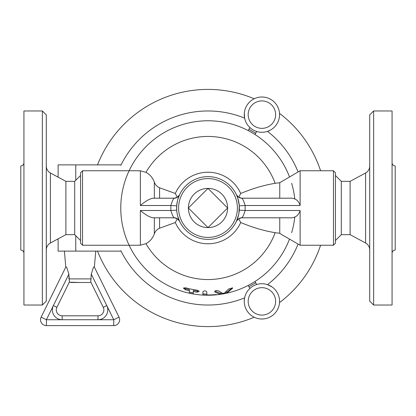 <?xml version="1.0" encoding="UTF-8"?>
<svg xmlns="http://www.w3.org/2000/svg" width="416" height="416" viewBox="0 0 416 416"><rect width="100%" height="100%" fill="white"/><g stroke="black" fill="none" stroke-linecap="round" stroke-linejoin="round"><path stroke-width="0.62" d="M80.584 240.542L74.703 234.66L74.703 181.34L65.884 181.34L50.398 172.978C47.762 171.434 46.394 169.13 46.285 166.078M46.285 208L46.285 114.889L42.364 110.968L42.364 305.032L46.285 301.111L46.285 208M74.703 234.66L65.884 234.66L65.884 181.34M42.364 305.032L23.936 305.032L23.936 110.968L42.364 110.968M23.936 253.183C23.748 251.28 22.703 250.234 20.8 250.047L20.8 165.953C22.703 165.766 23.748 164.72 23.936 162.817M350.116 181.34L365.602 172.978L365.602 243.022L350.116 234.66L350.116 181.34L341.297 181.34L341.297 234.66L335.416 240.542M369.715 208L369.715 301.111L373.636 305.032L373.636 110.968L369.715 114.889L369.715 208M373.636 305.032L392.064 305.032L392.064 110.968L373.636 110.968M392.064 253.183C392.252 251.28 393.297 250.234 395.2 250.047L395.2 165.953C393.297 165.766 392.252 164.72 392.064 162.817M208 188.396L227.604 208L208 227.604L188.396 208L208 188.396A19.604 19.604 0 0 1 227.604 208A19.604 19.604 0 0 1 208 227.604A19.604 19.604 0 0 1 188.396 208A19.604 19.604 0 0 1 208 188.396M80.08 282.49L69.274 282.204L56.888 307.33L69.41 281.928L69.004 276.016M70.73 282.49L89.424 282.49L90.88 282.204L103.267 307.33A5.881 5.881 0 0 1 97.989 315.812L62.166 315.812A5.881 5.881 0 0 1 56.888 307.33L53.373 305.599A9.802 9.802 0 0 0 62.166 319.732L62.166 315.812M91.27 274.144L90.745 281.928L103.267 307.33L106.782 305.599L113.75 319.732L97.989 319.732L97.989 315.812M95.758 251.124L94.364 267.098L93.512 267.098L91.276 274.134L106.782 305.599A9.802 9.802 0 0 1 97.989 319.732L46.405 319.732L41.132 317.132A5.881 5.881 0 0 0 46.405 325.614L113.75 325.614A5.881 5.881 0 0 0 119.023 317.132L94.364 267.098L119.023 317.132A5.881 5.881 0 0 1 113.75 325.614L46.405 325.614A5.881 5.881 0 0 1 41.132 317.132L65.796 267.098L66.643 267.098L68.879 274.134L68.947 278.907L91.208 278.907M244.27 300.908L244.618 297.856A97.032 97.032 0 0 1 120.858 250.676L120.858 251.124L58.126 251.124L58.126 238.852M298.08 244.062A97.032 97.032 0 0 1 267.509 284.638A17.644 17.644 0 0 1 278.85 306.28A17.644 17.644 0 0 1 257.691 318.5A17.644 17.644 0 0 1 249.912 288.434L248.175 285.428A87.23 87.23 0 0 1 227.604 292.999M249.912 127.566A17.644 17.644 0 0 1 260.14 97.079A17.644 17.644 0 0 1 267.509 131.362A17.644 17.644 0 0 1 249.912 127.566L248.175 130.572A87.23 87.23 0 0 0 120.858 211.921A87.23 87.23 0 0 0 188.396 292.999M244.338 113.006L244.618 118.144A97.032 97.032 0 0 0 120.858 165.324L120.858 164.876L58.126 164.876L58.126 177.148M270.327 130.135L267.509 131.362A97.032 97.032 0 0 1 298.08 171.938M97.526 164.876A118.591 118.591 0 0 1 254.186 98.769M279.505 113.386A118.591 118.591 0 0 1 320.59 170.758M320.59 245.242A118.591 118.591 0 0 1 279.505 302.614M254.966 281.507L256.698 284.513A17.644 17.644 0 0 1 267.509 284.638L272.095 286.967M256.698 284.513A17.644 17.644 0 0 0 249.912 288.434A17.644 17.644 0 0 1 256.698 284.513M254.186 317.231A118.591 118.591 0 0 1 97.526 251.124M256.698 131.487L254.966 134.493M291.647 232.731A87.23 87.23 0 0 0 294.772 216.908M294.772 199.092A87.23 87.23 0 0 0 291.647 183.269M208 295.23L206.305 295.214M239.268 205.577A31.361 31.361 0 0 0 236.449 194.792C237.172 195.385 238.113 198.978 239.268 205.577L238.898 213.382A31.361 31.361 0 0 0 239.268 210.423A5.881 0.39 4.4 0 1 245.133 210.48L245.133 205.52A5.881 0.39 -4.4 0 1 239.268 205.577M177.289 197.335L174.221 198.198A5.881 5.881 0 0 0 179.54 194.818L179.551 194.792A31.361 31.361 0 0 0 177.934 199.077L179.551 194.792L177.289 197.335L175.308 193.476L159.578 187.782C157.082 186.716 155.34 184.844 154.341 182.177C152.594 177.637 149.807 174.356 145.969 172.344L140.374 170.82L137.998 170.758L82.545 170.758L82.545 245.242L80.584 243.282L80.584 172.718L82.545 170.758M177.434 200.97A31.361 31.361 0 0 0 176.732 205.577L177.434 200.97M176.732 210.423L176.732 205.577A5.881 0.39 -175.6 0 1 170.867 205.52L140.374 205.52C145.111 201.365 149.302 198.926 152.948 198.198L174.221 198.198C173.352 198.609 172.234 201.048 170.867 205.52L170.867 210.48A5.881 0.39 175.6 0 1 176.732 210.423A31.361 31.361 0 0 0 209.212 239.34A31.361 31.361 0 0 0 239.361 208A31.361 31.361 0 0 0 206.788 176.66A31.361 31.361 0 0 0 179.551 221.208L177.674 216.003M238.711 218.665L241.779 217.802A5.881 5.881 0 0 0 236.46 221.182L236.449 221.208A31.361 31.361 0 0 0 238.654 214.635L236.449 221.208L238.711 218.665L240.692 222.524C252.476 227.448 263.962 230.833 275.153 232.69L279.76 233.293L279.76 217.802M237.401 208A29.401 29.401 0 0 1 193.3 233.464A29.401 29.401 0 0 1 193.3 182.536A29.401 29.401 0 0 1 237.401 208M177.05 213.075L176.899 212.066M179.54 194.818A5.881 5.881 0 0 0 179.551 194.792A5.881 5.881 0 0 1 179.54 194.818A5.881 5.881 0 0 1 174.221 198.198M179.514 221.12L177.289 218.665L174.221 217.802L152.948 217.802C149.302 217.074 145.111 214.635 140.374 210.48L170.867 210.48C172.24 214.963 173.358 217.402 174.221 217.802A5.881 5.881 0 0 1 179.551 221.208L179.54 221.187M279.76 198.198L279.76 182.707L275.153 183.31C263.962 185.167 252.476 188.552 240.692 193.476L238.711 197.335L236.449 194.792A5.881 5.881 0 0 0 241.779 198.198C242.642 198.598 243.76 201.037 245.133 205.52L300.128 205.52L300.128 170.758L333.455 170.758L333.455 245.242L300.128 245.242L300.128 210.48C298.423 215.878 294.778 218.317 289.198 217.802L241.779 217.802C242.648 217.396 243.766 214.952 245.133 210.48L300.128 210.48M236.491 221.114L236.46 221.187A5.881 5.881 0 0 0 236.449 221.208A5.881 5.881 0 0 1 236.46 221.182L236.46 221.187A5.881 5.881 0 0 1 241.779 217.802M238.711 197.335L241.779 198.198L289.198 198.198C294.778 197.683 298.423 200.122 300.128 205.52M82.545 245.242L137.998 245.242L140.374 245.18L145.969 243.656C149.807 241.644 152.594 238.363 154.341 233.823C155.334 231.156 157.082 229.284 159.578 228.218L175.308 222.524L177.289 218.665M333.455 245.242L335.416 243.282L335.416 172.718L333.455 170.758M206.825 295.22L206.825 294.242L202.904 293.81L202.904 291.782C204.225 290.519 205.535 290.566 206.825 291.928L206.825 294.793L207.802 294.949A86.949 86.949 0 0 0 215.056 294.663C217.584 294.596 217.584 294.689 215.056 294.944A87.23 87.23 0 0 1 206.825 295.22L202.904 294.798L202.904 291.782M202.904 294.798L202.904 293.81M215.056 294.663C217.584 294.596 217.584 294.689 215.056 294.944L215.056 294.663M214.864 291.21L214.864 292.068C214.848 290.628 216.024 290.217 218.384 290.841L222.7 293.394L224.463 293.072L228.779 288.865L232.502 288.283L227.11 293.01L220.059 294.294L214.864 292.068L214.666 291.673M232.305 287.638L227.11 292.001L225.347 292.479M221.822 293.129L220.059 293.301L214.864 290.982M193.3 292.906L189.379 292.131L189.379 289.671A83.767 83.767 0 0 1 185.458 288.678L183.825 287.789M198.853 290.867L197.22 291.07A83.767 83.767 0 0 1 193.3 290.467L193.3 293.899L189.379 293.14L189.379 290.763A84.833 84.833 0 0 1 185.458 289.78L183.498 288.283L185.458 287.747A82.872 82.872 0 0 0 197.22 290.165L199.181 291.47L197.22 292.141A84.833 84.833 0 0 1 193.3 291.548M189.379 293.14L189.379 292.131M282.677 235.17L279.76 233.293M279.76 182.707L300.128 170.758M129.121 245.242A87.23 87.23 0 0 0 289.494 239.106A87.23 87.23 0 0 1 129.121 245.242M289.494 176.894A87.23 87.23 0 0 0 129.121 170.758A87.23 87.23 0 0 1 289.494 176.894M65.884 234.66L50.398 243.022L50.398 172.978M46.405 325.614L46.405 319.732L68.879 274.134M113.75 325.614A5.881 5.881 0 0 0 119.023 317.132L113.75 319.732L113.75 325.614M75.764 235.716L75.764 251.124M75.764 180.284L75.764 164.876M275.626 114.634A13.723 13.723 0 0 0 255.044 102.747A13.723 13.723 0 0 0 255.044 126.516A13.723 13.723 0 0 0 275.626 114.634M244.618 297.856A17.644 17.644 0 0 0 257.691 318.5A17.644 17.644 0 0 0 278.85 306.28A17.644 17.644 0 0 0 267.509 284.638M275.626 301.366A13.723 13.723 0 0 1 260.536 315.021A13.723 13.723 0 0 1 248.461 298.636A13.723 13.723 0 0 1 275.626 301.366M159.578 198.198L159.578 187.782M240.692 193.476A35.776 35.776 0 0 0 175.308 193.476M275.153 183.31A71.547 71.547 0 0 0 145.969 172.344M175.308 222.524A35.776 35.776 0 0 0 240.692 222.524M159.578 228.218L159.578 217.802M140.374 205.52L140.374 170.82M140.374 245.18L140.374 210.48M232.305 288.772L232.305 287.877M227.11 293.01L227.11 292.001M220.059 294.294L220.059 293.301M197.22 292.141L197.22 291.07M185.458 289.78L185.458 288.678M154.341 198.198L154.341 182.177M154.341 233.823L154.341 217.802M145.969 243.656A71.547 71.547 0 0 0 275.153 232.69M80.584 175.458L74.703 181.34M50.398 243.022C47.762 244.566 46.394 246.87 46.285 249.922M341.297 181.34L335.416 175.458M365.602 243.022C368.238 244.566 369.606 246.87 369.715 249.922M365.602 172.978C368.238 171.434 369.606 169.13 369.715 166.078M350.116 234.66L341.297 234.66M65.796 267.098L64.397 251.124M255.71 133.203L248.919 129.288M248.919 286.712L255.71 282.797M179.514 194.875L178.402 196.451M282.526 235.082L300.128 245.242"/></g></svg>
